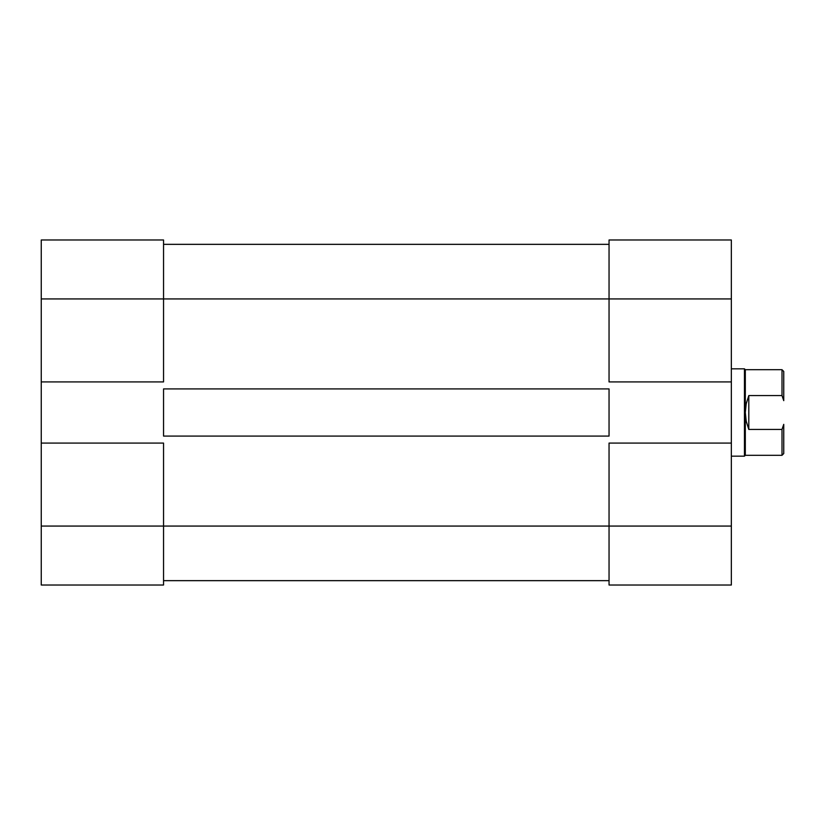 <?xml version="1.0" encoding="UTF-8"?>
<svg xmlns="http://www.w3.org/2000/svg" width="825" height="825" viewBox="0 0 825 825"><rect width="100%" height="100%" fill="white"/><g stroke="black" fill="none" stroke-linecap="round" stroke-linejoin="round"><path stroke-width="1.24" d="M163.546 443.077L41.25 443.077L41.25 526.061L163.546 526.061L163.546 443.077L41.25 443.077L41.25 585.018L163.546 585.018L163.546 443.077M163.546 239.982L41.25 239.982L41.25 443.077L41.25 381.923L163.546 381.923L163.546 239.982L41.25 239.982L41.25 381.923L163.546 381.923L163.546 298.939L41.25 298.939L163.546 298.939L163.546 239.982M163.546 585.018L41.25 585.018L41.25 526.061L609.046 526.061L163.546 526.061L163.546 585.018M163.546 388.915L609.046 388.915L609.046 436.085L163.546 436.085L163.546 388.915L609.046 388.915L609.046 436.085L163.546 436.085L163.546 388.915M609.046 298.939L163.546 298.939L609.046 298.939L609.046 381.923L731.342 381.923L731.342 298.939L609.046 298.939L609.046 381.923L731.342 381.923L731.342 239.982L609.046 239.982L609.046 298.939L731.342 298.939L731.342 239.982L609.046 239.982L609.046 298.939M609.046 580.656L163.546 580.656L609.046 580.656M609.046 244.344L163.546 244.344L609.046 244.344M609.046 585.018L731.342 585.018L731.342 381.923L731.342 443.077L609.046 443.077L609.046 585.018L731.342 585.018L731.342 443.077L609.046 443.077L609.046 526.061L731.342 526.061L609.046 526.061L609.046 585.018M783.75 371.446L783.75 400.651L782.007 395.557L748.811 395.557L746.202 403.848L745.315 412.5L745.315 455.307L744.439 456.173L731.342 456.173L744.439 456.173L745.315 455.307L745.315 412.5L746.202 421.152L748.811 429.443L782.007 429.443L783.75 424.349L783.75 453.554L783.75 424.349L782.007 429.443L782.007 455.307L783.75 453.554L782.007 455.307L782.007 429.443L748.811 429.443L746.202 421.152L745.315 412.5L745.315 369.693L744.439 368.827L731.342 368.827L744.439 368.827L744.439 456.173L744.439 368.827L745.315 369.693L782.007 369.693L745.315 369.693L745.315 412.5L746.202 403.848L748.811 395.557L748.811 429.443L748.811 395.557L782.007 395.557L783.75 400.651L783.75 371.446L782.007 369.693L782.007 395.557L782.007 369.693M745.315 455.307L782.007 455.307"/></g></svg>
